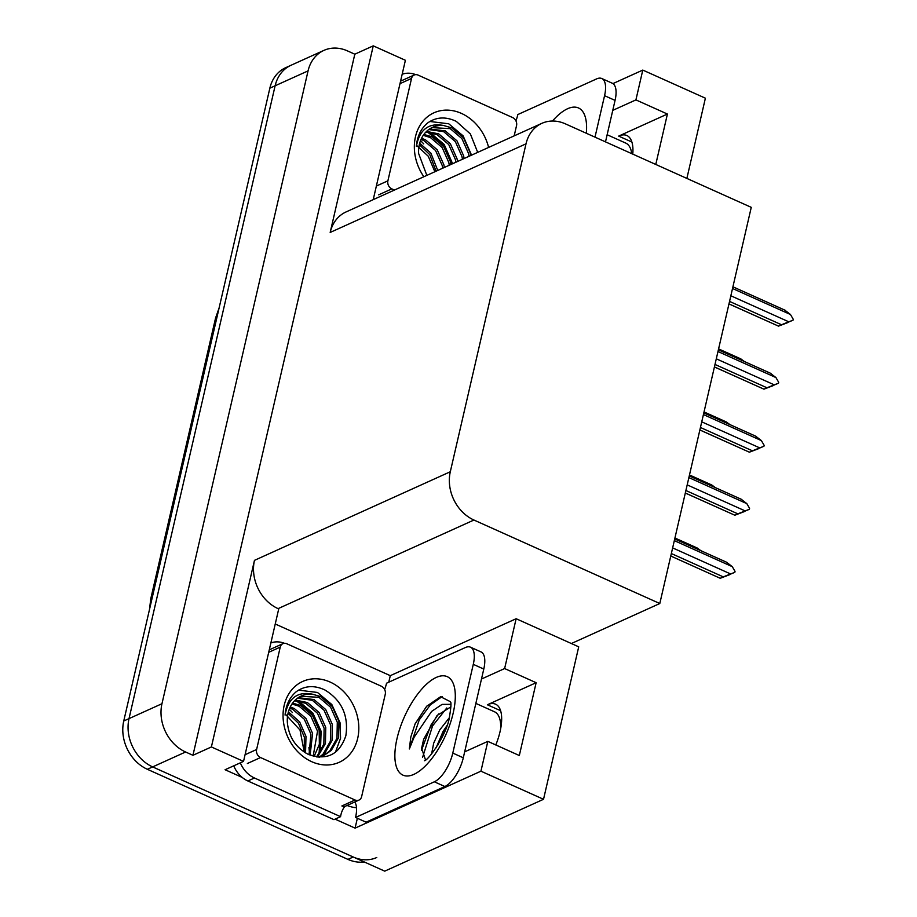 <?xml version="1.0" encoding="UTF-8"?>
<svg xmlns="http://www.w3.org/2000/svg" width="917" height="917" viewBox="0 0 917 917"><rect width="100%" height="100%" fill="white"/><g stroke="black" fill="none" stroke-linecap="round" stroke-linejoin="round"><path stroke-width="1.38" d="M686.867 178.414L705.391 98.188L642.794 70.082L635.917 99.896L667.416 114.04L618.666 136.106A40.554 16.953 114.2 0 1 626.873 135.521A40.554 16.953 114.2 0 1 632.776 154.125M464.667 751.848L487.821 741.372L480.932 771.186L543.529 799.292L384.727 871.15L152.646 766.91A38.021 31.224 -114.3 0 1 129.022 718.619L275.123 85.785A38.021 31.224 -114.3 0 1 290.953 65.302A38.021 31.224 -114.3 0 0 275.123 85.785L129.022 718.619A38.021 31.224 -114.3 0 0 152.646 766.91L353.217 856.994A38.021 31.224 -114.3 0 0 376.772 857.498M275.249 623.996L390.287 675.669L388.774 682.202M357.355 818.273L355.085 828.131L335.083 819.145M242.191 777.421L225.078 769.73L243.532 761.385L278.722 608.922L278.092 608.636A38.021 31.224 65.7 0 1 254.468 560.356L211.391 746.954L243.532 761.385M373.219 199.654L405.394 60.281L373.253 45.85L330.177 232.448A38.021 31.224 65.7 0 1 346.007 211.965L541.844 123.348A38.021 31.224 65.7 0 0 526.014 143.831L450.304 471.751A38.021 31.224 65.7 0 0 473.929 520.031L659.804 603.524L571.371 643.528L516.133 618.723L390.287 675.669M354.81 54.195L192.948 755.299L185.589 751.997A38.021 31.224 -114.3 0 1 161.965 703.717L308.066 70.884A38.021 31.224 -114.3 0 1 323.907 50.389A38.021 31.224 -114.3 0 1 347.451 50.893L354.81 54.195L373.253 45.85M642.794 70.082L612.934 83.596M480.932 771.186L355.085 828.131M211.391 746.954L192.948 755.299M543.529 799.292L578.719 646.829L571.371 643.528M659.804 603.524L751.264 207.345L565.388 123.852A38.021 31.224 65.7 0 0 541.844 123.348M516.133 618.723L504.625 668.55L481.482 679.027M635.917 99.896L612.774 110.361M487.821 741.372L519.32 755.528L536.136 682.707L487.374 704.772L500.602 710.709M495.788 744.959A40.554 16.953 -65.8 0 0 495.581 704.187A40.554 16.953 -65.8 0 0 487.374 704.772M536.136 682.707L504.625 668.55M667.416 114.04L655.781 164.452M364.255 861.957A38.021 31.224 -114.3 0 1 347.944 859.389L147.373 769.294A38.021 31.224 -114.3 0 1 123.749 721.003L269.85 88.17A38.021 31.224 -114.3 0 1 285.68 67.686L323.907 50.389M700.783 550.647L697.172 547.988L674.923 538.004M674.316 540.629L732.282 566.66L735.044 571.406L734.826 572.334L729.6 574.512M729.554 574.73L720.281 578.26L723.318 576.896L671.336 553.547M732.282 566.66L726.677 562.327M723.318 576.896L730.597 573.95L672.642 547.908M734.826 572.334L730.597 573.95M720.258 578.295L670.763 556.023L720.258 578.295M715.34 487.615L711.73 484.955L689.481 474.972M729.886 424.582L726.275 421.923L704.027 411.928M744.444 361.55L740.833 358.891L718.584 348.896M688.873 477.597L746.828 503.628L749.59 508.373L749.372 509.302L744.157 511.48M744.1 511.686L734.838 515.228L737.864 513.852L685.893 490.515M746.828 503.628L741.223 499.295M737.864 513.852L745.154 510.907L687.188 484.875M749.372 509.302L745.154 510.907M685.308 493.025L734.838 515.228L685.32 492.991M703.419 414.564L761.385 440.596L764.148 445.341L763.93 446.27L758.703 448.447M758.657 448.654L749.384 452.196L752.421 450.82L700.439 427.482M761.385 440.596L755.78 436.263M752.421 450.82L759.7 447.874L701.746 421.843M763.93 446.27L759.7 447.874M699.866 429.993L749.384 452.196L699.866 429.947M717.977 351.532L775.931 377.563L778.693 382.309L778.476 383.237L773.26 385.415M773.214 385.621L763.941 389.163L766.967 387.788L714.996 364.45M775.931 377.563L770.337 373.23M766.967 387.788L774.257 384.842L716.292 358.811M778.476 383.237L774.257 384.842M714.412 366.96L763.941 389.163L714.423 366.915M732.534 288.5L790.488 314.531L793.251 319.276L793.033 320.205L787.806 322.383M787.76 322.589L778.499 326.131L781.525 324.756L729.542 301.406M790.488 314.531L784.883 310.198M781.525 324.756L788.803 321.81L730.849 295.778M793.033 320.205L788.803 321.81M728.969 303.928L778.499 326.131L728.981 303.882M574.248 127.83L579.865 130.352M607.146 134.742L625.807 143.121A41.311 17.274 114.2 0 1 631.733 153.655M515.939 120.884A25.344 10.591 114.2 0 0 517.841 114.545L596.646 78.885A25.344 10.591 114.2 0 1 601.781 78.518L612.281 83.229A25.344 10.591 114.2 0 1 615.066 100.389L605.495 141.871M601.781 78.518A25.344 10.591 114.2 0 1 604.567 95.677L594.995 137.149M374.239 199.184A25.344 20.816 -114.3 0 1 373.574 198.106M402.162 74.277A25.344 20.816 -114.3 0 1 415.722 74.644M425.522 759.998L421.625 748.261L423.631 739.308L437.019 715.558L450.935 706.847M450.935 704.325L442.074 704.382L431.62 711.409L414.06 737.314L409.337 748.96L410.816 736.993L415.126 723.822L426.6 706.342L440.596 696.725L450.407 701.711M449.25 717.828L439.759 729.921L433.684 743.183L431.598 753.957M446.946 725.645L443.094 731.411L436.079 747.859M475.854 703.408L494.515 711.787A41.311 17.274 114.2 0 1 500.671 728.694M384.647 689.55A25.344 10.591 114.2 0 0 386.55 683.199L465.355 647.551A25.344 10.591 114.2 0 1 470.49 647.184L480.989 651.895A25.344 10.591 114.2 0 1 483.786 669.055L463.291 757.797A25.344 10.591 114.2 0 1 444.86 786.522L366.055 822.182L355.555 817.46A25.344 10.591 114.2 0 0 354.753 801.997M470.49 647.184A25.344 10.591 114.2 0 1 473.287 664.344L452.792 753.086A25.344 10.591 114.2 0 1 434.36 781.8L355.555 817.46M233.732 765.821A25.344 20.816 65.7 0 0 247.865 780.975L333.971 819.649L340.562 816.669A25.344 20.816 -114.3 0 1 344.861 806.341M247.865 780.975L254.456 777.994A25.344 20.816 -114.3 0 1 240.323 762.841M270.87 642.943A25.344 20.816 -114.3 0 1 284.43 643.31M356.495 807.739A12.678 4.929 13 0 1 347.107 805.458M254.456 777.994L340.562 816.669M446.063 728.075L437.822 745.12M438.59 713.919L430.91 725.164L421.476 750.301M426.829 706.09L415.126 723.822M446.774 707.97L432.572 725.909L422.588 757.339M442.246 696.507L430.291 704.932L419.241 719.925L409.337 748.96M416.456 145.253L428.239 156.211L434.876 171.754M423.86 176.729A44.348 36.416 -114.3 0 1 419.837 125.663A44.348 36.416 -114.3 0 1 461.411 113.399A44.348 36.416 -114.3 0 1 488.612 147.442M477.7 152.371L470.375 133.951L456.288 121.376C445.777 116.379 436.217 116.918 427.62 122.981C420.88 128.644 417.132 136.45 416.364 146.422C419.493 129.606 428.56 122.614 443.541 125.48A31.682 26.02 65.7 0 0 432.572 127.337A31.682 26.02 65.7 0 0 418.622 153.483L426.841 175.388M469.046 156.291L468.576 153.575L461.916 138.605L450.224 128.644L431.976 127.612M470.685 155.546L470.226 152.83L463.566 137.859L451.875 127.899L443.541 125.48M462.455 159.271L461.985 156.566L455.336 141.585L443.633 131.635L428.778 129.549M464.094 158.526L463.635 155.821L456.975 140.84L445.284 130.89L429.557 129.01M455.864 162.252L455.394 159.547L448.745 144.565L437.042 134.616L425.866 132.082M457.514 161.507L457.044 158.801L450.385 143.82L438.693 133.871L426.565 131.395M449.273 165.232L448.814 162.527L442.154 147.545L430.451 137.596L423.253 135.315M450.923 164.487L450.453 161.782L443.805 146.8L432.102 136.851L423.872 134.444M442.682 168.212L442.223 165.507L435.564 150.526L423.86 140.576L421.029 139.395M444.332 167.467L443.862 164.762L437.214 149.78L425.511 139.831L421.545 138.284M436.091 171.204L429.752 154.618L419.321 144.657M437.741 170.447L430.91 153.173L419.688 143.19M394.436 190.048L391.834 188.879A6.339 5.204 -114.3 0 1 387.891 180.832L411.538 78.438A6.339 5.204 -114.3 0 1 414.175 75.022A6.339 5.204 -114.3 0 1 418.095 75.102L512.614 117.559A6.339 5.204 -114.3 0 1 516.546 125.606L514.173 135.865M452.608 163.719L444.172 144.428L429.706 132.312M451.794 164.097L443.347 144.794L427.586 132.105M471.556 155.156L463.108 135.854L448.757 123.795L429.855 121.48M285.164 713.919L300.008 730.024L304.261 752.112L304.341 737.153L298.472 723.272L288.041 713.323M330.131 682.065A44.348 36.416 -114.3 0 1 357.687 738.391A44.348 36.416 -114.3 0 1 311.746 761.706A44.348 36.416 -114.3 0 1 284.178 705.368A44.348 36.416 -114.3 0 1 330.131 682.065M308.284 754.37C326.899 760.812 339.416 754.599 345.858 735.732C348.735 715.615 341.789 700.393 325.008 690.043C314.485 685.045 304.925 685.584 296.329 691.647C289.6 697.31 285.84 705.116 285.072 715.088C288.213 698.261 297.268 691.28 312.261 694.146A31.682 26.02 65.7 0 0 301.28 696.003A31.682 26.02 65.7 0 0 287.33 722.149C288.683 736.878 295.664 747.619 308.284 754.37M318.852 757.167L324.572 755.012L331.278 750.438L338.625 737.555L338.935 721.496L332.275 706.526L320.583 696.565L312.261 694.146M323.747 755.367L329.627 751.183L336.975 738.3L337.296 722.241L330.636 707.271L318.933 697.31L300.684 696.278M317.122 756.995L324.572 755.012M320.274 756.468L323.036 754.164L330.384 741.28L330.705 725.221L324.045 710.251L312.342 700.29L297.498 698.204M319.575 757.201L320.388 756.731M321.168 756.238L324.687 753.419L332.034 740.535L332.344 724.476L325.695 709.506L313.992 699.545L298.266 697.677M316.663 756.926L323.839 744.088L324.114 728.213L317.454 713.231L305.762 703.282L294.575 700.748M317.511 756.949L325.443 743.515L325.764 727.468L319.105 712.486L307.401 702.537L295.274 700.049M313.167 756.193L317.523 731.193L310.863 716.211L299.171 706.262L291.973 703.981M314.107 756.433L319.357 744.306L319.173 730.448L312.514 715.466L300.81 705.517L292.592 703.098M309.04 754.725L310.932 734.173L304.272 719.192L292.58 709.242L289.738 708.062M310.129 755.172L312.582 733.428L305.923 718.447L294.231 708.497L290.253 706.95M305.544 752.926L305.991 736.408L299.63 721.839L288.397 711.856M260.543 757.545A6.339 5.204 -114.3 0 1 256.611 749.498L280.247 647.093A6.339 5.204 -114.3 0 1 282.883 643.688A6.339 5.204 -114.3 0 1 286.815 643.768L381.323 686.214A6.339 5.204 -114.3 0 1 385.266 694.261L361.619 796.667A6.339 5.204 -114.3 0 1 358.983 800.082A6.339 5.204 -114.3 0 1 355.051 800.002L260.543 757.545L247.372 763.506M358.983 800.082L345.801 806.043A6.339 5.204 -114.3 0 1 341.881 805.963L355.051 800.002M320.423 752.181L321.099 731.25L312.88 713.094L298.426 700.978M319.07 754.164L320.274 731.628L312.055 713.46L296.294 700.771M335.393 752.318L340.574 738.242L340.035 722.676L331.828 704.52L317.477 692.461L298.564 690.146M618.666 136.106L631.893 142.043M308.066 70.884L269.85 88.17M161.965 703.717L123.749 721.003M185.589 751.997L147.373 769.294M450.304 471.751L254.468 560.356M526.014 143.831L330.177 232.448M473.929 520.031L278.092 608.636M149.482 609.576L150.778 598.686A44.348 17.228 13 0 1 152.818 595.099M217.593 314.52A44.348 17.228 -167 0 0 215.552 318.107L219.152 307.803M347.944 859.389L353.217 856.994M552.504 121.033A53.988 22.57 114.2 0 1 586.307 133.252M615.066 100.389L604.567 95.677M453.158 713.185A53.988 22.57 114.2 0 1 413.899 774.361A53.988 22.57 114.2 0 1 397.015 738.586A53.988 22.57 114.2 0 1 436.274 677.422A53.988 22.57 114.2 0 1 453.158 713.185M483.786 669.055L473.287 664.344M452.792 753.086L463.291 757.797M434.36 781.8L444.86 786.522M423.723 143.866A54.493 44.75 65.7 0 0 420.525 140.633M391.834 188.879L378.652 194.84M387.891 180.832L376.348 186.059M411.538 78.438L399.995 83.653M309.453 753.74A54.493 44.75 65.7 0 0 308.914 747.527M292.431 712.532A54.493 44.75 65.7 0 0 289.233 709.299M256.611 749.498L245.068 754.725M280.247 647.093L268.704 652.319M150.778 598.686L215.552 318.107M674.706 538.944L727.319 562.568M689.263 475.912L741.876 499.536M703.809 412.879L756.433 436.503M718.366 349.835L770.979 373.471M732.924 286.803L785.537 310.439M424.433 760.709C427.872 760.892 447.095 734.506 449.456 716.922C452.425 699.362 449.972 702.25 450.683 702.273L450.797 702.594M414.175 75.022L400.993 80.983M282.883 643.688L269.713 649.649"/></g></svg>
